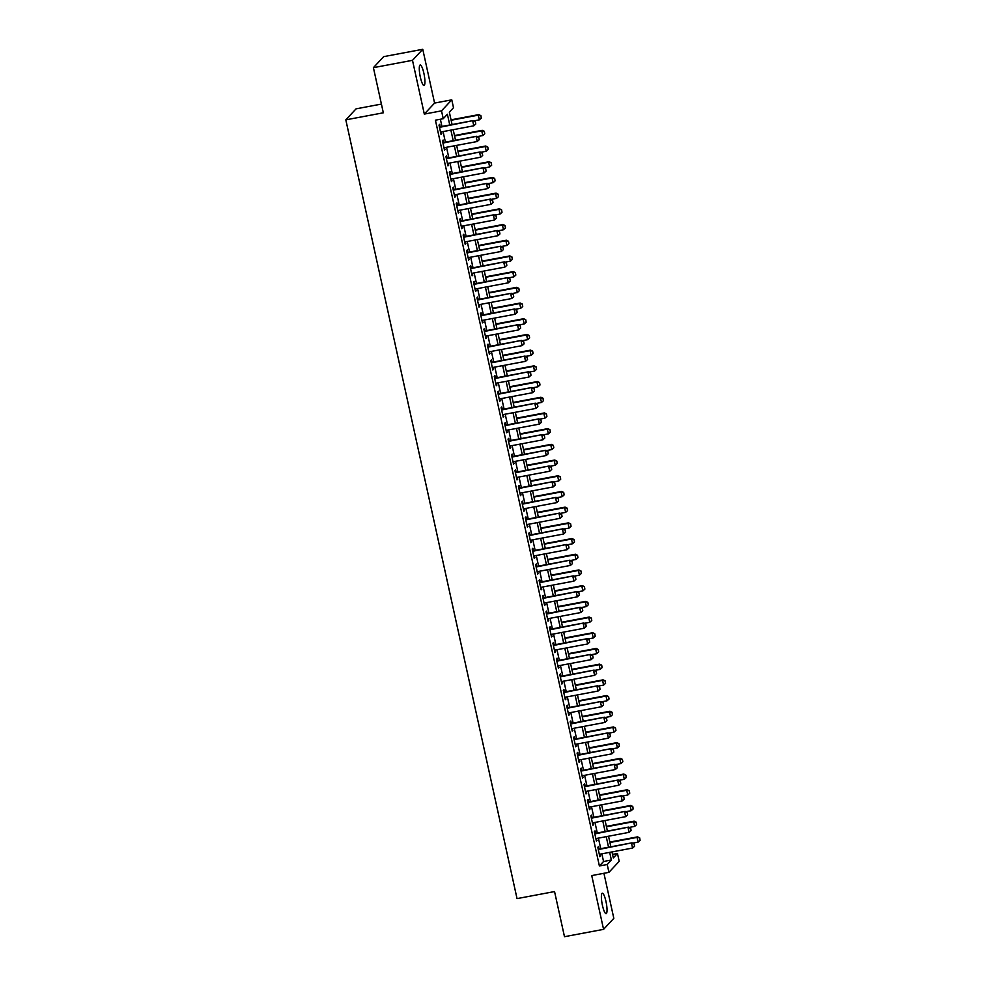 <?xml version="1.0" encoding="UTF-8"?>
<svg xmlns="http://www.w3.org/2000/svg" width="986" height="986" viewBox="0 0 986 986"><rect width="100%" height="100%" fill="white"/><g stroke="black" fill="none" stroke-linecap="round" stroke-linejoin="round"><path stroke-width="1.48" d="M605.983 901.524A10.402 2.12 79.4 0 0 602.286 893.217A10.402 2.12 79.4 0 0 602.434 905.345A10.402 2.12 79.4 0 0 606.131 913.652A10.402 2.12 79.4 0 0 605.983 901.524M423.881 73.309A10.402 2.12 79.4 0 0 420.196 65.002A10.402 2.12 79.4 0 0 420.332 77.118A10.402 2.12 79.4 0 0 424.029 85.437A10.402 2.12 79.4 0 0 423.881 73.309M612.54 854.406L617.47 853.482L619.196 861.333L608.941 872.339L607.216 864.5L611.369 860.026L609.681 852.348M381.422 104.072L356.069 108.842L345.815 119.848L517.034 898.616L554.551 891.566L564.485 936.7L603.568 929.354L613.822 918.336L603.925 873.288M345.815 119.848L383.332 112.798L373.411 67.664L383.665 56.646L422.76 49.3L412.493 60.319L424.313 114.093L441.518 110.851L451.773 99.845L453.498 107.696L449.345 112.157L452.069 124.544M424.313 114.093L434.579 103.074L422.76 49.3M434.579 103.074L451.773 99.845M373.411 67.664L412.493 60.319M599.007 849.008L598.477 846.58L597.787 847.319L599.858 856.735L600.141 854.147M595.556 833.318L595.026 830.878L594.324 831.617L596.394 841.046L596.69 838.445M592.105 817.616L591.575 815.175L590.873 815.915L592.943 825.344L593.239 822.743M588.654 801.914L588.124 799.473L587.422 800.213L589.492 809.642L589.788 807.041M585.203 786.212L584.661 783.771L583.971 784.511L586.041 793.94L586.337 791.339M581.752 770.51L581.21 768.069L580.52 768.821L582.59 778.237L582.874 775.649M578.301 754.808L577.759 752.367L577.069 753.119L579.139 762.535L579.423 759.947M574.85 739.106L574.308 736.665L573.618 737.417L575.688 746.833L575.972 744.245M571.399 723.404L570.857 720.963L570.167 721.715L572.237 731.131L572.521 728.543M567.936 707.702L567.406 705.273L566.716 706.013L568.786 715.429L569.07 712.841M564.485 691.999L563.955 689.571L563.265 690.311L565.335 699.727L565.619 697.139M561.034 676.31L560.504 673.869L559.814 674.609L561.884 684.037L562.168 681.437M557.583 660.608L557.053 658.167L556.363 658.907L558.433 668.335L558.717 665.735M554.132 644.906L553.602 642.465L552.899 643.205L554.97 652.633L555.266 650.033M550.681 629.204L550.151 626.763L549.448 627.503L551.519 636.931L551.815 634.331M547.23 613.502L546.688 611.061L545.997 611.813L548.068 621.229L548.364 618.641M543.779 597.799L543.237 595.359L542.546 596.111L544.617 605.527L544.901 602.939M540.328 582.097L539.786 579.657L539.095 580.409L541.166 589.825L541.45 587.237M536.877 566.395L536.335 563.967L535.644 564.707L537.715 574.123L537.999 571.535M533.426 550.693L532.884 548.265L532.193 549.005L534.264 558.421L534.548 555.833M529.975 535.004L529.433 532.563L528.742 533.303L530.813 542.719L531.097 540.131M526.512 519.302L525.982 516.861L525.291 517.601L527.362 527.029L527.646 524.429M523.061 503.599L522.531 501.159L521.84 501.899L523.911 511.327L524.195 508.727M519.61 487.897L519.08 485.457L518.389 486.197L520.46 495.625L520.744 493.025M516.159 472.195L515.629 469.755L514.926 470.507L517.009 479.923L517.293 477.335M512.708 456.493L512.178 454.053L511.475 454.805L513.546 464.221L513.842 461.633M509.257 440.791L508.727 438.351L508.024 439.103L510.095 448.519L510.391 445.931M505.806 425.089L505.263 422.649L504.573 423.401L506.644 432.817L506.94 430.229M502.355 409.387L501.812 406.959L501.122 407.699L503.193 417.115L503.476 414.527M498.904 393.685L498.361 391.257L497.671 391.997L499.742 401.413L500.025 398.825M495.453 377.995L494.91 375.555L494.22 376.295L496.291 385.711L496.574 383.123M492.002 362.293L491.459 359.853L490.769 360.593L492.84 370.021L493.123 367.421M488.551 346.591L488.008 344.151L487.318 344.89L489.389 354.319L489.672 351.719M485.087 330.889L484.557 328.449L483.867 329.188L485.938 338.617L486.221 336.016M481.636 315.187L481.106 312.747L480.416 313.499L482.487 322.915L482.77 320.327M478.185 299.485L477.655 297.045L476.965 297.797L479.036 307.213L479.319 304.625M474.734 283.783L474.204 281.343L473.502 282.095L475.585 291.511L475.868 288.923M471.283 268.081L470.753 265.641L470.051 266.393L472.121 275.809L472.417 273.221M467.832 252.379L467.302 249.951L466.6 250.69L468.67 260.107L468.966 257.519M464.381 236.677L463.839 234.249L463.149 234.988L465.219 244.405L465.515 241.816M460.93 220.987L460.388 218.547L459.698 219.286L461.768 228.703L462.052 226.114M457.479 205.285L456.937 202.845L456.247 203.584L458.317 213.013L458.601 210.412M454.028 189.583L453.486 187.143L452.796 187.882L454.866 197.311L455.15 194.71M450.577 173.881L450.035 171.441L449.345 172.18L451.415 181.609L451.699 179.008M447.126 158.179L446.584 155.739L445.894 156.491L447.964 165.907L448.248 163.319M443.663 142.477L443.133 140.037L442.443 140.788L444.513 150.205L444.797 147.617M449.764 124.988L447.397 114.24L443.244 118.702L435.418 120.181L599.389 865.967L603.555 861.493L601.867 853.827M600.733 848.687L598.416 838.125M597.282 832.985L594.965 822.423M593.831 817.283L591.514 806.721M590.38 801.581L588.063 791.018M586.929 785.891L584.612 775.316M583.478 770.189L581.161 759.614M580.027 754.487L577.697 743.912M576.576 738.785L574.246 728.223M573.125 723.083L570.795 712.521M569.674 707.381L567.344 696.819M566.223 691.679L563.893 681.116M562.772 675.977L560.442 665.414M559.308 660.275L556.991 649.712M555.857 644.573L553.54 634.01M552.406 628.883L550.089 618.308M548.955 613.181L546.638 602.606M545.505 597.479L543.187 586.904M542.053 581.777L539.736 571.214M538.602 566.075L536.273 555.512M535.151 550.373L532.822 539.81M531.7 534.671L529.371 524.108M528.25 518.969L525.92 508.406M524.798 503.267L522.469 492.704M521.347 487.565L519.018 477.002M517.884 471.875L515.567 461.3M514.433 456.173L512.116 445.598M510.982 440.471L508.665 429.896M507.531 424.769L505.214 414.206M504.08 409.067L501.763 398.504M500.629 393.365L498.312 382.802M497.178 377.663L494.849 367.1M493.727 361.961L491.398 351.398M490.276 346.259L487.947 335.696M486.825 330.556L484.496 319.994M483.374 314.867L481.045 304.292M479.911 299.165L477.594 288.59M476.46 283.463L474.143 272.888M473.009 267.761L470.692 257.198M469.558 252.059L467.241 241.496M466.107 236.357L463.79 225.794M462.656 220.654L460.339 210.092M459.205 204.952L456.888 194.39M455.754 189.25L453.424 178.688M452.303 173.548L449.973 162.986M448.852 157.859L446.522 147.284M445.401 142.157L443.071 131.582M441.95 126.454L440.36 119.244M440.212 126.775L439.682 124.335L438.992 125.086L441.062 134.503L441.346 131.914M608.941 872.339L591.736 875.58L603.568 929.354M599.389 865.967L607.216 864.5M443.244 118.702L441.518 110.851M611.986 851.916L613.317 857.943L617.47 853.482M453.19 129.684L455.52 140.246M456.641 145.386L458.971 155.948M460.092 161.088L462.422 171.65M463.556 176.79L465.873 187.352M467.007 192.492L469.324 203.054M470.458 208.194L472.775 218.756M473.909 223.884L476.226 234.458M477.36 239.586L479.677 250.161M480.811 255.288L483.128 265.863M484.262 270.99L486.591 281.552M487.713 286.692L490.042 297.254M491.164 302.394L493.493 312.956M494.615 318.096L496.944 328.658M498.066 333.798L500.395 344.36M501.529 349.5L503.846 360.063M504.98 365.202L507.297 375.765M508.431 380.892L510.748 391.467M511.882 396.594L514.199 407.169M515.333 412.296L517.65 422.858M518.784 427.998L521.101 438.56M522.235 443.7L524.564 454.263M525.686 459.402L528.015 469.965M529.137 475.104L531.466 485.667M532.588 490.806L534.917 501.369M536.039 506.508L538.368 517.071M539.49 522.198L541.819 532.773M542.953 537.9L545.27 548.475M546.404 553.602L548.721 564.177M549.855 569.304L552.172 579.867M553.306 585.006L555.623 595.569M556.757 600.708L559.074 611.271M560.208 616.41L562.525 626.973M563.659 632.112L565.989 642.675M567.11 647.814L569.44 658.377M570.561 663.516L572.891 674.079M574.012 679.206L576.342 689.781M577.463 694.908L579.793 705.483M580.914 710.61L583.244 721.185M584.378 726.312L586.695 736.875M587.829 742.014L590.146 752.577M591.28 757.716L593.597 768.279M594.731 773.418L597.048 783.981M598.182 789.12L600.499 799.683M601.633 804.822L603.95 815.385M605.084 820.525L607.413 831.087M608.535 836.214L610.864 846.789M608.559 847.22L606.23 836.658M605.108 831.518L602.779 820.956M601.657 815.816L599.328 805.254M598.194 800.114L595.877 789.552M594.743 784.412L592.426 773.85M591.292 768.71L588.975 758.148M587.841 753.008L585.524 742.446M584.39 737.318L582.073 726.744M580.939 721.616L578.622 711.042M577.488 705.914L575.158 695.352M574.037 690.212L571.707 679.65M570.586 674.51L568.256 663.948M567.135 658.808L564.805 648.246M563.684 643.106L561.354 632.544M560.221 627.404L557.903 616.842M556.77 611.702L554.452 601.14M553.319 596.012L551.001 585.438M549.868 580.31L547.55 569.735M546.417 564.608L544.099 554.033M542.966 548.906L540.648 538.344M539.515 533.204L537.185 522.642M536.064 517.502L533.734 506.94M532.613 501.8L530.283 491.238M529.162 486.098L526.832 475.535M525.711 470.396L523.381 459.833M522.26 454.694L519.93 444.131M518.796 439.004L516.479 428.429M515.345 423.302L513.028 412.727M511.894 407.6L509.577 397.025M508.443 391.898L506.126 381.335M504.992 376.196L502.675 365.633M501.541 360.494L499.224 349.931M498.09 344.792L495.761 334.229M494.639 329.09L492.31 318.527M491.188 313.388L488.859 302.825M487.737 297.686L485.408 287.123M484.286 281.996L481.957 271.421M480.835 266.294L478.506 255.719M477.372 250.592L475.055 240.017M473.921 234.89L471.604 224.327M470.47 219.188L468.153 208.625M467.019 203.486L464.702 192.923M463.568 187.784L461.251 177.221M460.117 172.082L457.8 161.519M456.666 156.38L454.336 145.817M453.215 140.678L450.885 130.115M603.555 861.493L611.369 860.026M440.927 133.911L441.753 133.763M444.378 149.613L445.204 149.465M447.829 165.315L448.655 165.167M451.28 181.017L452.106 180.857M454.731 196.719L455.557 196.559M458.194 212.421L459.008 212.261M461.645 228.123L462.459 227.963M465.096 243.825L465.922 243.665M468.547 259.515L469.373 259.367M471.998 275.217L472.824 275.069M475.449 290.919L476.275 290.771M478.9 306.621L479.726 306.473M482.351 322.323L483.177 322.163M485.802 338.025L486.628 337.865M489.253 353.727L490.079 353.567M492.704 369.43L493.53 369.269M496.168 385.132L496.981 384.971M499.619 400.834L500.432 400.673M503.07 416.523L503.883 416.375M506.521 432.225L507.346 432.078M509.972 447.927L510.797 447.78M513.423 463.63L514.248 463.482M516.874 479.332L517.699 479.171M520.325 495.034L521.15 494.873M523.776 510.736L524.601 510.575M527.227 526.438L528.052 526.277M530.678 542.14L531.503 541.98M534.129 557.842L534.954 557.682M537.592 573.532L538.405 573.384M541.043 589.234L541.856 589.086M544.494 604.936L545.307 604.788M547.945 620.638L548.771 620.49M551.396 636.34L552.222 636.18M554.847 652.042L555.673 651.882M558.298 667.744L559.124 667.584M561.749 683.446L562.575 683.286M565.2 699.148L566.026 698.988M568.651 714.838L569.477 714.69M572.102 730.54L572.928 730.392M575.553 746.242L576.379 746.094M579.016 761.944L579.83 761.796M582.467 777.646L583.281 777.498M585.918 793.348L586.732 793.188M589.369 809.05L590.195 808.89M592.82 824.752L593.646 824.592M596.271 840.454L597.097 840.294M599.722 856.156L600.548 855.996M475.757 124.026L475.326 121.586L475.757 124.026L473.785 125.814L440.52 132.062M439.485 127.354L473.243 120.563L475.326 121.586M439.399 126.935L473.243 120.563M473.785 125.814L472.75 121.105L475.24 121.672M473.884 120.884L479.332 119.861L478.296 115.152L451.12 120.255M480.786 115.719L481.304 118.073L480.872 115.633L478.296 115.152L478.789 114.61L451.033 119.836M479.332 119.861L481.304 118.073M480.872 115.633L478.789 114.61M479.208 139.729L478.777 137.288L479.208 139.729L477.236 141.516L443.971 147.764M442.936 143.056L476.694 136.265L478.777 137.288M442.85 142.637L476.694 136.265M477.236 141.516L476.201 136.808L478.691 137.374M482.672 155.431L482.228 152.99L482.672 155.431L480.687 157.218L447.422 163.466M446.387 158.758L480.145 151.967L482.228 152.99M446.301 158.327L480.145 151.967M480.687 157.218L479.652 152.51L482.154 153.076M486.123 171.133L485.679 168.692L486.123 171.133L484.138 172.92L450.873 179.169M449.838 174.46L483.596 167.669L485.679 168.692M449.752 174.029L483.596 167.669M484.138 172.92L483.103 168.212L485.605 168.779M489.574 186.835L489.13 184.394L489.574 186.835L487.589 188.622L454.336 194.871M453.301 190.162L487.047 183.371L489.13 184.394M453.203 189.731L487.047 183.371M487.589 188.622L486.554 183.901L489.056 184.481M477.335 136.586L482.783 135.563L481.747 130.855L454.571 135.957M484.237 131.421L484.755 133.776L484.323 131.335L481.747 130.855L482.24 130.312L454.484 135.538M482.783 135.563L484.755 133.776M484.323 131.335L482.24 130.312M480.798 152.288L486.234 151.265L485.198 146.557L458.022 151.659M487.7 147.124L488.218 149.478L487.774 147.037L485.198 146.557L485.691 146.014L457.935 151.24M486.234 151.265L488.218 149.478M487.774 147.037L485.691 146.014M484.249 167.99L489.685 166.967L488.649 162.259L461.473 167.361M491.151 162.826L491.669 165.18L491.225 162.739L488.649 162.259L489.142 161.716L461.386 166.93M489.685 166.967L491.669 165.18M491.225 162.739L489.142 161.716M487.7 183.692L493.136 182.669L492.1 177.948L464.936 183.063M494.602 178.528L495.12 180.882L494.676 178.441L492.1 177.948L492.593 177.418L464.837 182.632M493.136 182.669L495.12 180.882M494.676 178.441L492.593 177.418M493.025 202.537L492.593 200.096L493.025 202.537L491.04 204.324L457.787 210.573M456.752 205.864L490.51 199.073L492.593 200.096M456.654 205.433L490.51 199.073M491.04 204.324L490.005 199.603L492.507 200.183M491.151 199.382L496.587 198.359L495.551 193.65L468.387 198.765M498.053 194.23L498.571 196.584L498.14 194.143L495.551 193.65L496.057 193.12L468.288 198.334M496.587 198.359L498.571 196.584M498.14 194.143L496.057 193.12M496.476 218.239L496.044 215.786L496.476 218.239L494.491 220.014L461.238 226.275M460.203 221.567L493.961 214.775L496.044 215.786M460.105 221.135L493.961 214.775M494.491 220.014L493.456 215.305L495.958 215.885M494.602 215.084L500.038 214.061L499.002 209.352L471.838 214.467M501.504 209.932L502.022 212.286L501.591 209.833L499.002 209.352L499.508 208.822L471.739 214.036M500.038 214.061L502.022 212.286M501.591 209.833L499.508 208.822M499.927 233.941L499.495 231.488L499.927 233.941L497.942 235.716L464.689 241.977M463.654 237.256L497.412 230.477L499.495 231.488M463.556 236.837L497.412 230.477M497.942 235.716L496.907 231.007L499.409 231.587M498.053 230.786L503.489 229.763L502.453 225.054L475.289 230.169M504.955 225.634L505.473 227.988L505.042 225.535L502.453 225.054L502.959 224.525L475.19 229.738M503.489 229.763L505.473 227.988M505.042 225.535L502.959 224.525M503.378 249.643L502.946 247.19L503.378 249.643L501.393 251.418L468.14 257.666M467.105 252.958L500.863 246.18L502.946 247.19M467.007 252.539L500.863 246.18M501.393 251.418L500.358 246.71L502.86 247.276M501.504 246.488L506.94 245.465L505.904 240.757L478.74 245.859M508.406 241.323L508.924 243.69L508.493 241.237L505.904 240.757L506.41 240.227L478.641 245.44M506.94 245.465L508.924 243.69M508.493 241.237L506.41 240.227M506.829 265.333L506.397 262.892L506.829 265.333L504.844 267.12L471.591 273.368M470.556 268.66L504.314 261.869L506.397 262.892M470.458 268.241L504.314 261.869M504.844 267.12L503.809 262.412L506.311 262.979M504.955 262.19L510.391 261.167L509.355 256.459L482.191 261.561M511.857 257.026L512.375 259.38L511.944 256.939L509.355 256.459L509.861 255.916L482.092 261.142M510.391 261.167L512.375 259.38M511.944 256.939L509.861 255.916M510.28 281.035L509.848 278.594L510.28 281.035L508.295 282.822L475.042 289.071M474.007 284.362L507.765 277.571L509.848 278.594M473.909 283.943L507.765 277.571M508.295 282.822L507.26 278.114L509.762 278.681M508.406 277.892L513.842 276.869L512.806 272.161L485.642 277.263M515.308 272.728L515.826 275.082L515.395 272.641L512.806 272.161L513.312 271.618L485.543 276.844M513.842 276.869L515.826 275.082M515.395 272.641L513.312 271.618M513.731 296.737L513.299 294.296L513.731 296.737L511.759 298.524L478.493 304.773M477.458 300.064L511.216 293.273L513.299 294.296M477.372 299.645L511.216 293.273M511.759 298.524L510.723 293.816L513.213 294.383M511.857 293.594L517.305 292.571L516.27 287.863L489.093 292.965M518.759 288.43L519.277 290.784L518.846 288.343L516.27 287.863L516.763 287.32L489.007 292.546M517.305 292.571L519.277 290.784M518.846 288.343L516.763 287.32M517.182 312.439L516.75 309.998L517.182 312.439L515.21 314.226L481.944 320.475M480.909 315.766L514.667 308.975L516.75 309.998M480.823 315.335L514.667 308.975M515.21 314.226L514.174 309.518L516.664 310.085M515.308 309.296L520.756 308.273L519.721 303.565L492.544 308.667M522.21 304.132L522.728 306.486L522.297 304.045L519.721 303.565L520.214 303.022L492.458 308.248M520.756 308.273L522.728 306.486M522.297 304.045L520.214 303.022M520.633 328.141L520.201 325.7L520.633 328.141L518.661 329.928L485.395 336.177M484.36 331.469L518.118 324.677L520.201 325.7M484.274 331.037L518.118 324.677M518.661 329.928L517.625 325.22L520.115 325.787M518.759 324.998L524.207 323.975L523.172 319.267L495.995 324.369M525.661 319.834L526.179 322.188L525.748 319.747L523.172 319.267L523.665 318.725L495.909 323.938M524.207 323.975L526.179 322.188M525.748 319.747L523.665 318.725M524.096 343.843L523.652 341.402L524.096 343.843L522.112 345.63L488.846 351.879M487.811 347.171L521.569 340.38L523.652 341.402M487.725 346.739L521.569 340.38M522.112 345.63L521.076 340.909L523.578 341.489M522.223 340.7L527.658 339.677L526.623 334.957L499.446 340.071M529.125 335.536L529.642 337.89L529.199 335.45L526.623 334.957L527.116 334.427L499.36 339.64M527.658 339.677L529.642 337.89M529.199 335.45L527.116 334.427M527.547 359.545L527.103 357.105L527.547 359.545L525.563 361.332L492.297 367.581M491.262 362.873L525.02 356.082L527.103 357.105M491.176 362.441L525.02 356.082M525.563 361.332L524.527 356.612L527.029 357.191M525.674 356.39L531.109 355.367L530.074 350.659L502.897 355.773M532.576 351.238L533.093 353.592L532.65 351.139L530.074 350.659L530.567 350.129L502.811 355.342M531.109 355.367L533.093 353.592M532.65 351.139L530.567 350.129M530.998 375.247L530.554 372.794L530.998 375.247L529.014 377.022L495.761 383.283M494.725 378.575L528.471 371.784L530.554 372.794M494.627 378.143L528.471 371.784M529.014 377.022L527.978 372.314L530.48 372.893M529.125 372.092L534.56 371.069L533.525 366.361L506.36 371.475M536.027 366.94L536.544 369.294L536.101 366.841L533.525 366.361L534.018 365.831L506.262 371.044M534.56 371.069L536.544 369.294M536.101 366.841L534.018 365.831M534.449 390.949L534.018 388.496L534.449 390.949L532.465 392.724L499.212 398.985M498.176 394.264L531.935 387.486L534.018 388.496M498.078 393.845L531.935 387.486M532.465 392.724L531.429 388.016L533.931 388.595M532.576 387.794L538.011 386.771L536.976 382.063L509.811 387.178M539.478 382.642L539.995 384.996L539.564 382.543L536.976 382.063L537.481 381.533L509.713 386.746M538.011 386.771L539.995 384.996M539.564 382.543L537.481 381.533M537.9 406.651L537.469 404.198L537.9 406.651L535.916 408.426L502.663 414.675M501.627 409.966L535.386 403.188L537.469 404.198M501.529 409.547L535.386 403.188M535.916 408.426L534.88 403.718L537.382 404.285M536.027 403.496L541.462 402.473L540.427 397.765L513.262 402.867M542.929 398.332L543.446 400.698L543.015 398.245L540.427 397.765L540.932 397.235L513.164 402.448M541.462 402.473L543.446 400.698M543.015 398.245L540.932 397.235M541.351 422.341L540.92 419.9L541.351 422.341L539.367 424.128L506.114 430.377M505.078 425.669L538.837 418.877L540.92 419.9M504.98 425.249L538.837 418.877M539.367 424.128L538.331 419.42L540.833 419.987M539.478 419.198L544.913 418.175L543.878 413.467L516.713 418.569M546.38 414.034L546.897 416.388L546.466 413.947L543.878 413.467L544.383 412.924L516.615 418.15M544.913 418.175L546.897 416.388M546.466 413.947L544.383 412.924M544.802 438.043L544.371 435.602L544.802 438.043L542.818 439.83L509.565 446.079M508.529 441.371L542.288 434.579L544.371 435.602M508.431 440.952L542.288 434.579M542.818 439.83L541.782 435.122L544.284 435.689M542.929 434.9L548.364 433.877L547.329 429.169L520.164 434.271M549.831 429.736L550.348 432.09L549.917 429.649L547.329 429.169L547.834 428.627L520.066 433.852M548.364 433.877L550.348 432.09M549.917 429.649L547.834 428.627M548.253 453.745L547.822 451.305L548.253 453.745L546.269 455.532L513.016 461.781M511.98 457.073L545.739 450.282L547.822 451.305M511.882 456.654L545.739 450.282M546.269 455.532L545.233 450.824L547.735 451.391M546.38 450.602L551.815 449.579L550.78 444.871L523.615 449.973M553.282 445.438L553.799 447.792L553.368 445.352L550.78 444.871L551.285 444.329L523.517 449.554M551.815 449.579L553.799 447.792M553.368 445.352L551.285 444.329M551.704 469.447L551.273 467.007L551.704 469.447L549.72 471.234L516.467 477.483M515.431 472.775L549.19 465.984L551.273 467.007M515.333 472.343L549.19 465.984M549.72 471.234L548.684 466.526L551.186 467.093M549.831 466.304L555.266 465.281L554.231 460.573L527.066 465.675M556.733 461.14L557.25 463.494L556.819 461.054L554.231 460.573L554.736 460.031L526.968 465.256M555.266 465.281L557.25 463.494M556.819 461.054L554.736 460.031M555.155 485.149L554.724 482.709L555.155 485.149L553.183 486.936L519.918 493.185M518.882 488.477L552.641 481.686L554.724 482.709M518.796 488.045L552.641 481.686M553.183 486.936L552.148 482.228L554.637 482.795M553.282 482.006L558.729 480.983L557.694 476.263L530.517 481.378M560.184 476.842L560.701 479.196L560.27 476.756L557.694 476.263L558.187 475.733L530.431 480.946M558.729 480.983L560.701 479.196M560.27 476.756L558.187 475.733M558.606 500.851L558.175 498.411L558.606 500.851L556.634 502.638L523.369 508.887M522.333 504.179L556.092 497.388L558.175 498.411M522.247 503.747L556.092 497.388M556.634 502.638L555.599 497.918L558.088 498.497M556.733 497.708L562.18 496.685L561.145 491.965L533.968 497.08M563.635 492.544L564.152 494.898L563.721 492.458L561.145 491.965L561.638 491.435L533.882 496.648M562.18 496.685L564.152 494.898M563.721 492.458L561.638 491.435M562.069 516.553L561.626 514.113L562.069 516.553L560.085 518.328L526.82 524.589M525.784 519.881L559.543 513.09L561.626 514.113M525.698 519.449L559.543 513.09M560.085 518.328L559.05 513.62L561.539 514.199M560.184 513.398L565.631 512.375L564.596 507.667L537.419 512.782M567.086 508.246L567.616 510.6L567.172 508.147L564.596 507.667L565.089 507.137L537.333 512.35M565.631 512.375L567.616 510.6M567.172 508.147L565.089 507.137M565.52 532.255L565.077 529.802L565.52 532.255L563.536 534.03L530.271 540.291M529.235 535.571L562.994 528.792L565.077 529.802M529.149 535.151L562.994 528.792M563.536 534.03L562.501 529.322L565.003 529.901M563.647 529.1L569.082 528.077L568.047 523.369L540.87 528.484M570.549 523.948L571.067 526.302L570.623 523.849L568.047 523.369L568.54 522.839L540.784 528.052M569.082 528.077L571.067 526.302M570.623 523.849L568.54 522.839M568.971 547.957L568.528 545.505L568.971 547.957L566.987 549.732L533.722 555.993M532.686 551.273L566.445 544.494L568.528 545.505M532.6 550.854L566.445 544.494M566.987 549.732L565.952 545.024L568.454 545.603M567.098 544.802L572.533 543.779L571.498 539.071L544.321 544.173M574 539.65L574.518 542.004L574.074 539.552L571.498 539.071L571.991 538.541L544.235 543.754M572.533 543.779L574.518 542.004M574.074 539.552L571.991 538.541M572.422 563.659L571.979 561.207L572.422 563.659L570.438 565.434L537.185 571.683M536.15 566.975L569.896 560.196L571.979 561.207M536.051 566.556L569.896 560.196M570.438 565.434L569.403 560.726L571.905 561.293M570.549 560.504L575.984 559.481L574.949 554.773L547.785 559.875M577.451 555.34L577.969 557.694L577.525 555.254L574.949 554.773L575.442 554.243L547.686 559.456M575.984 559.481L577.969 557.694M577.525 555.254L575.442 554.243M575.873 579.349L575.442 576.909L575.873 579.349L573.889 581.136L540.636 587.385M539.601 582.677L573.359 575.886L575.442 576.909M539.502 582.258L573.359 575.886M573.889 581.136L572.854 576.428L575.356 576.995M574 576.206L579.435 575.183L578.4 570.475L551.236 575.577M580.902 571.042L581.42 573.396L580.988 570.956L578.4 570.475L578.905 569.933L551.137 575.158M579.435 575.183L581.42 573.396M580.988 570.956L578.905 569.933M579.324 595.051L578.893 592.611L579.324 595.051L577.34 596.838L544.087 603.087M543.052 598.379L576.81 591.588L578.893 592.611M542.953 597.96L576.81 591.588M577.34 596.838L576.305 592.13L578.807 592.697M577.451 591.908L582.886 590.885L581.851 586.177L554.687 591.28M584.353 586.744L584.871 589.098L584.439 586.658L581.851 586.177L582.356 585.635L554.588 590.86M582.886 590.885L584.871 589.098M584.439 586.658L582.356 585.635M582.775 610.753L582.344 608.313L582.775 610.753L580.791 612.54L547.538 618.789M546.503 614.081L580.261 607.29L582.344 608.313M546.404 613.662L580.261 607.29M580.791 612.54L579.756 607.832L582.258 608.399M580.902 607.61L586.337 606.587L585.302 601.879L558.138 606.982M587.804 602.446L588.322 604.8L587.89 602.36L585.302 601.879L585.807 601.337L558.039 606.563M586.337 606.587L588.322 604.8M587.89 602.36L585.807 601.337M586.226 626.455L585.795 624.015L586.226 626.455L584.242 628.242L550.989 634.491M549.954 629.783L583.712 622.992L585.795 624.015M549.855 629.351L583.712 622.992M584.242 628.242L583.207 623.534L585.709 624.101M584.353 623.312L589.788 622.289L588.753 617.581L561.589 622.684M591.255 618.148L591.773 620.502L591.341 618.062L588.753 617.581L589.258 617.039L561.49 622.265M589.788 622.289L591.773 620.502M591.341 618.062L589.258 617.039M589.677 642.157L589.246 639.717L589.677 642.157L587.693 643.944L554.44 650.193M553.405 645.485L587.163 638.694L589.246 639.717M553.306 645.054L587.163 638.694M587.693 643.944L586.658 639.236L589.16 639.803M587.804 639.014L593.239 637.991L592.204 633.271L565.04 638.386M594.706 633.85L595.224 636.204L594.792 633.764L592.204 633.271L592.709 632.741L564.941 637.954M593.239 637.991L595.224 636.204M594.792 633.764L592.709 632.741M593.128 657.859L592.697 655.419L593.128 657.859L591.156 659.646L557.891 665.895M556.856 661.187L590.614 654.396L592.697 655.419M556.757 660.756L590.614 654.396M591.156 659.646L590.109 654.926L592.611 655.505M591.255 654.704L596.703 653.693L595.655 648.973L568.491 654.088M598.157 649.552L598.675 651.906L598.243 649.466L595.655 648.973L596.16 648.443L568.392 653.656M596.703 653.693L598.675 651.906M598.243 649.466L596.16 648.443M596.579 673.561L596.148 671.109L596.579 673.561L594.607 675.336L561.342 681.597M560.307 676.889L594.065 670.098L596.148 671.109M560.221 676.458L594.065 670.098M594.607 675.336L593.572 670.628L596.062 671.207M594.706 670.406L600.154 669.383L599.118 664.675L571.942 669.79M601.608 665.254L602.126 667.608L601.694 665.156L599.118 664.675L599.611 664.145L571.855 669.358M600.154 669.383L602.126 667.608M601.694 665.156L599.611 664.145M600.03 689.263L599.599 686.811L600.03 689.263L598.058 691.038L564.793 697.299M563.758 692.579L597.516 685.8L599.599 686.811M563.672 692.16L597.516 685.8M598.058 691.038L597.023 686.33L599.513 686.909M598.157 686.108L603.605 685.085L602.569 680.377L575.393 685.492M605.059 680.956L605.577 683.31L605.145 680.858L602.569 680.377L603.062 679.847L575.306 685.06M603.605 685.085L605.577 683.31M605.145 680.858L603.062 679.847M603.494 704.965L603.05 702.513L603.494 704.965L601.509 706.74L568.244 713.001M567.209 708.281L600.967 701.502L603.05 702.513M567.123 707.862L600.967 701.502M601.509 706.74L600.474 702.032L602.976 702.611M601.608 701.81L607.056 700.787L606.02 696.079L578.844 701.182M608.522 696.646L609.04 699.012L608.596 696.56L606.02 696.079L606.513 695.549L578.757 700.763M607.056 700.787L609.04 699.012M608.596 696.56L606.513 695.549M606.945 720.667L606.501 718.215L606.945 720.667L604.96 722.442L571.695 728.691M570.66 723.983L604.418 717.204L606.501 718.215M570.574 723.564L604.418 717.204M604.96 722.442L603.925 717.734L606.427 718.301M605.071 717.512L610.507 716.489L609.471 711.781L582.295 716.884M611.973 712.348L612.491 714.702L612.047 712.262L609.471 711.781L609.964 711.239L582.208 716.465M610.507 716.489L612.491 714.702M612.047 712.262L609.964 711.239M610.396 736.357L609.952 733.917L610.396 736.357L608.411 738.144L575.146 744.393M574.111 739.685L607.869 732.894L609.952 733.917M574.025 739.266L607.869 732.894M608.411 738.144L607.376 733.436L609.878 734.003M608.522 733.214L613.958 732.191L612.922 727.483L585.746 732.586M615.424 728.05L615.942 730.404L615.498 727.964L612.922 727.483L613.415 726.941L585.659 732.167M613.958 732.191L615.942 730.404M615.498 727.964L613.415 726.941M613.847 752.059L613.415 749.619L613.847 752.059L611.862 753.846L578.609 760.095M577.574 755.387L611.32 748.596L613.415 749.619M577.476 754.968L611.32 748.596M611.862 753.846L610.827 749.138L613.329 749.705M611.973 748.916L617.409 747.893L616.373 743.185L589.209 748.288M618.875 743.752L619.393 746.106L618.962 743.666L616.373 743.185L616.866 742.643L589.11 747.869M617.409 747.893L619.393 746.106M618.962 743.666L616.866 742.643M617.298 767.761L616.866 765.321L617.298 767.761L615.313 769.548L582.06 775.797M581.025 771.089L614.783 764.298L616.866 765.321M580.927 770.67L614.783 764.298M615.313 769.548L614.278 764.84L616.78 765.407M615.424 764.618L620.86 763.595L619.824 758.887L592.66 763.99M622.326 759.454L622.844 761.808L622.412 759.368L619.824 758.887L620.33 758.345L592.561 763.571M620.86 763.595L622.844 761.808M622.412 759.368L620.33 758.345M620.749 783.463L620.317 781.023L620.749 783.463L618.764 785.25L585.511 791.499M584.476 786.791L618.234 780L620.317 781.023M584.378 786.36L618.234 780M618.764 785.25L617.729 780.542L620.231 781.109M618.875 780.32L624.311 779.297L623.275 774.589L596.111 779.692M625.777 775.156L626.295 777.51L625.863 775.07L623.275 774.589L623.781 774.047L596.012 779.273M624.311 779.297L626.295 777.51M625.863 775.07L623.781 774.047M624.2 799.165L623.768 796.725L624.2 799.165L622.215 800.952L588.962 807.201M587.927 802.493L621.685 795.702L623.768 796.725M587.829 802.062L621.685 795.702M622.215 800.952L621.18 796.232L623.682 796.811M622.326 796.022L627.762 794.999L626.726 790.279L599.562 795.394M629.228 790.858L629.746 793.212L629.314 790.772L626.726 790.279L627.232 789.749L599.463 794.962M627.762 794.999L629.746 793.212M629.314 790.772L627.232 789.749M627.651 814.867L627.219 812.427L627.651 814.867L625.666 816.654L592.413 822.903M591.378 818.195L625.136 811.404L627.219 812.427M591.28 817.764L625.136 811.404M625.666 816.654L624.631 811.934L627.133 812.513M625.777 811.712L631.213 810.702L630.177 805.981L603.013 811.096M632.679 806.56L633.197 808.914L632.765 806.474L630.177 805.981L630.683 805.451L602.914 810.665M631.213 810.702L633.197 808.914M632.765 806.474L630.683 805.451M631.102 830.569L630.67 828.117L631.102 830.569L629.117 832.344L595.864 838.605M594.829 833.897L628.587 827.106L630.67 828.117M594.731 833.466L628.587 827.106M629.117 832.344L628.082 827.636L630.584 828.215M629.228 827.414L634.664 826.391L633.628 821.683L606.464 826.798M636.13 822.262L636.648 824.616L636.216 822.164L633.628 821.683L634.134 821.153L606.365 826.367M634.664 826.391L636.648 824.616M636.216 822.164L634.134 821.153M634.553 846.271L634.121 843.819L634.553 846.271L632.581 848.046L599.315 854.307M598.28 849.587L632.038 842.808L634.121 843.819M598.182 849.168L632.038 842.808M632.581 848.046L631.533 843.338L634.035 843.917M632.679 843.116L638.127 842.093L637.079 837.385L609.915 842.5M639.581 837.964L640.099 840.318L639.668 837.866L637.079 837.385L637.585 836.855L609.816 842.069M638.127 842.093L640.099 840.318M639.668 837.866L637.585 836.855"/></g></svg>
